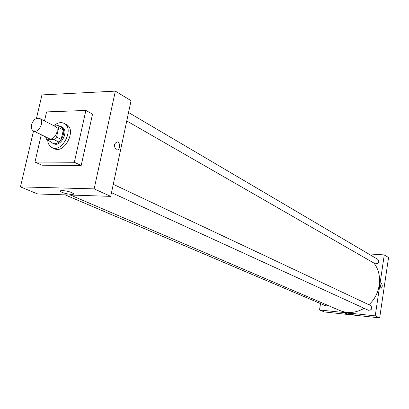 <?xml version="1.0" encoding="UTF-8"?>
<svg xmlns="http://www.w3.org/2000/svg" width="409" height="409" viewBox="0 0 409 409"><rect width="100%" height="100%" fill="white"/><g stroke="black" fill="none" stroke-linecap="round" stroke-linejoin="round"><path stroke-width="0.61" d="M31.529 124.771C33.334 119.704 36.043 117.593 39.642 118.446C45.097 120.844 38.584 133.82 33.4 130.88C31.575 129.786 30.946 127.751 31.529 124.771M39.642 118.446L55.133 126.381C60.563 128.774 54.182 141.483 49.019 138.559L33.4 130.88M57.326 125.128L61.958 127.516L63.329 129.98L61.192 139.408L58.676 141.954L51.447 142.041L46.759 139.75L54.003 139.653L56.534 137.087L58.697 127.603L57.326 125.128L52.909 125.241M45.522 136.836L46.759 139.75M50.977 141.811L52.597 143.145C59.678 147.138 68.385 129.801 60.951 126.504L59.034 126.008M60.951 126.504L62.096 127.097C69.53 130.394 60.839 147.705 53.758 143.712L52.597 143.145M58.676 141.954L54.003 139.653M63.329 129.98L58.697 127.603M61.192 139.408L56.534 137.087M54.443 125.2C57.884 122.588 61.099 121.974 64.08 123.365C74.832 128.175 62.229 153.283 51.948 147.537C49.438 146.223 48.017 143.779 47.695 140.205M64.08 123.365L66.365 124.556C77.107 129.367 64.545 154.392 54.269 148.651L51.948 147.537M44.489 120.926L46.585 111.902L85.885 110.445L74.341 162.266L34.959 162.051L41.283 134.755M85.885 110.445L92.531 114.147L81.176 165.522L41.933 165.205L34.959 162.051M81.176 165.522L74.341 162.266M115.348 91.125L41.953 94.914L36.452 118.441L41.953 94.914L115.348 91.125L94.147 188.876L20.45 186.882L33.533 130.941L20.45 186.882L94.147 188.876L115.348 91.125L131.059 100.696L110.711 196.361L94.147 188.876M20.45 186.882L37.674 193.973L110.711 196.361M71.815 192.649L73.421 193.641C75.174 195.655 61.708 193.252 60.512 191.34C59.075 189.812 67.787 190.814 71.815 192.649M116.222 149.709C113.579 146.069 113.927 143.462 117.26 141.887C120.665 142.291 120.174 150.681 116.79 149.904L116.222 149.709C113.579 146.069 113.927 143.462 117.255 141.887L117.255 141.887C120.66 142.291 120.174 150.681 116.79 149.904M373.852 263.023C383.121 274.275 380.851 294.27 368.877 304.725M364.128 308.294C355.963 312.992 347.854 313.729 339.813 310.503L70.399 195.042M65.154 194.868L326.024 305.927L328.269 305.554M128.544 112.506L377.783 259.347C379.486 262.322 378.611 263.8 375.165 263.779L126.754 120.936M113.273 184.316L370.626 305.549C372.66 308.406 371.934 309.981 368.453 310.273L111.499 192.665M368.529 253.892L384.266 254.919L388.55 257.532L379.675 317.875L375.237 315.871L384.266 254.919M320.544 303.596L319.521 309.956L375.237 315.871M319.521 309.956L324.357 311.949L379.675 317.875M345.539 313.473L345.181 313.243C344.618 312.522 353.049 313.821 353.207 314.48C351.699 314.818 349.143 314.485 345.539 313.473M380.329 285.477L381.5 283.534C382.614 285.39 382.466 287.021 381.05 288.432L380.329 285.477L381.5 283.534C382.614 285.39 382.461 287.021 381.05 288.432M60.512 191.34L60.634 190.798"/></g></svg>
